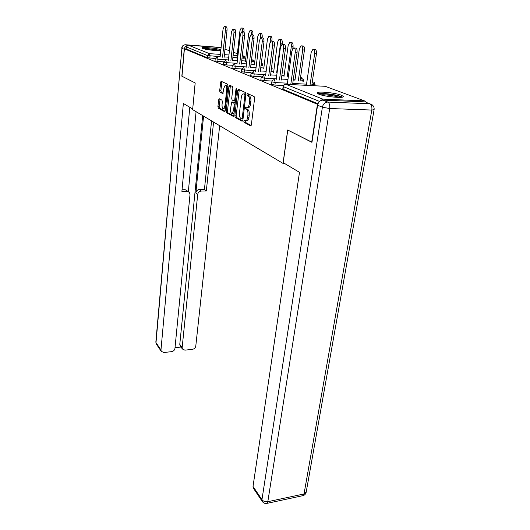 <?xml version="1.0" encoding="UTF-8"?>
<svg xmlns="http://www.w3.org/2000/svg" width="530" height="530" viewBox="0 0 530 530"><rect width="100%" height="100%" fill="white"/><g stroke="black" fill="none" stroke-linecap="round" stroke-linejoin="round"><path stroke-width="0.79" d="M243.793 121.098L244.091 122.324L250.571 125.862L251.366 124.755L254.605 98.368L254.155 96.593L247.53 93.505L246.98 94.32L247.285 95.546L248.133 95.943C249.292 96.791 249.762 98.659 249.544 101.561L249.279 103.747C248.981 105.795 248.391 107.027 247.497 107.464L245.761 106.987L245.377 107.789L245.681 109.014L246.516 109.438C247.662 110.32 248.133 112.194 247.914 115.063L247.649 117.229C247.364 119.217 246.788 120.423 245.913 120.84L244.164 120.317L243.793 121.098M245.185 120.794L245.416 122.357L251.167 125.491M248.431 93.923L248.623 95.599L249.471 95.996L248.133 95.943M246.794 107.438L247.013 109.061L247.848 109.485L246.516 109.438M220.884 49.774L220.732 49.714C217.134 48.223 201.294 46.759 201.983 47.998L202.679 48.455C205.428 49.661 218.035 51.118 220.798 50.555M318.828 94.194C324.91 96.791 344.792 98.567 343.308 96.4L341.366 95.215C335.026 92.651 315.853 90.948 317.086 93.075L318.828 94.194M219.307 98.766L218.638 99.839L217.923 106.59L218.3 108.206L224.541 111.625L225.23 110.558L227.953 85.834L227.555 84.191L221.003 81.216L219.625 90.617L220.003 92.227L222.872 93.578L223.812 88.331L225.164 85.317C226.323 85.343 226.84 86.814 226.714 89.729L224.932 105.974L223.627 108.869C222.461 108.822 221.944 107.351 222.063 104.45L222.355 101.78L221.971 100.15L219.307 98.766M311.978 142.226L287.691 130.009L283.027 163.399L192.648 109.63L195.192 82.965L181.969 76.24L184.413 48.826L317.761 104.41M311.7 142.226L317.43 104.397M234.83 115.778L235.24 117.481L242.111 121.237L242.873 120.144L245.94 94.294L245.503 92.558L238.487 89.285L237.738 90.438L234.83 115.778L236.135 115.812L236.546 117.514L242.687 120.866M233.114 116.315L226.568 112.731L226.177 111.075L228.92 86.291L229.437 85.151L232.458 86.476L232.862 88.146L231.716 98.368L232.12 100.044L234.22 101.011L234.744 99.878L235.969 89.159L236.34 88.344L236.771 89.537L233.836 115.235L233.352 116.322M283.027 163.399L284.458 163.399M366.237 102.429L365.707 101.416L364.547 100.892L322.823 99.13L320.392 100.832M319.583 101.449L283.398 86.635L283.046 89.239L317.987 103.767M184.413 48.826L186.156 48.945L186.335 46.918L188.249 45.136L221.109 47.634M217.81 61.447L215.001 60.897L215.226 58.697L218.035 59.247L217.81 61.447L223.581 61.811M215.26 58.492L207.237 57.71L207.449 55.557L186.335 46.918M186.156 48.945L207.237 57.71M234.975 68.555L231.994 67.953L232.246 65.654L235.234 66.25L234.975 68.555L241.494 68.94M261.336 76.797L253.91 76.393L250.736 75.71M283.437 85.516L274.918 85.091L271.519 84.336M272.075 81.044L264.139 80.626L260.853 79.911M251.154 72.769L241.13 71.722M226.184 64.912L223.296 64.342L223.534 62.096L226.429 62.659L226.184 64.912L232.312 65.289M246.576 120.853L247.245 120.873C248.119 120.456 248.702 119.257 248.987 117.263L247.649 117.229M247.848 109.485C249.001 110.366 249.464 112.241 249.246 115.103L248.987 117.263M248.133 107.484L248.828 107.51C249.729 107.08 250.326 105.841 250.617 103.8L249.279 103.747M249.471 95.996C250.637 96.844 251.107 98.719 250.882 101.614L250.617 103.8M239.288 89.663L236.135 115.812M241.693 118.899L242.223 118.13L244.9 95.493L244.602 94.274L243.038 93.836C242.15 94.274 241.567 95.513 241.282 97.553L239.487 112.91C239.282 115.706 239.732 117.547 240.839 118.435L241.693 118.899M241.852 118.912L243.012 118.945L241.872 118.905M245.059 93.923L243.727 93.863L245.933 94.333L244.602 94.274M233.657 115.944L227.847 112.771L226.568 112.731M230.431 85.529L227.45 111.114L227.847 112.771M235.327 101.051L234.22 101.011M230.537 108.875C230.404 111.856 230.948 113.367 232.18 113.413L233.538 110.465L234.2 104.648L233.79 102.959L231.696 101.979L230.537 108.875M232.961 113.433L234.108 112.877M235.221 103.111L233.79 102.959M231.888 101.985L233.193 102.038L235.095 103.005M224.415 108.895L225.462 108.411M227.834 86.893L226.442 85.383L225.667 85.343M221.984 81.593L220.884 90.67L221.268 92.286L223.17 93.234M220.076 99.17L219.175 106.636L219.552 108.246L225.058 111.254M313.614 49.429L314.654 49.509C316.052 49.462 316.655 50.854 316.463 53.682L314.674 53.556C314.866 50.721 314.264 49.33 312.866 49.376L311.15 52.477L306.373 85.343M309.977 85.529L314.674 53.556M311.746 85.615L316.463 53.682M294.216 47.991L295.329 48.071C296.687 48.025 297.27 49.429 297.091 52.291L295.25 52.159C295.435 49.297 294.846 47.886 293.494 47.938L291.838 51.079L287.286 84.376M297.091 52.291L292.593 84.648M295.25 52.159L290.771 84.555M342.34 97.129C339.048 94.976 321.604 92.564 317.834 93.737M318.888 94.221C320.948 92.704 339.631 95.287 341.168 97.301M339.041 97.388C335.523 95.857 324.704 94.367 320.895 94.877M203.917 48.846C207.164 48.634 211.444 49.005 216.757 49.959L219.446 50.661M220.248 50.615L217.505 49.933C211.808 48.906 207.018 48.462 203.136 48.614M216.214 50.582L207.097 49.515M283.212 162.664L299.496 172.323L253.022 486.434L261.959 499.677L322.386 107.219L317.589 105.212L311.958 142.351L287.77 130.049L283.212 162.664M364.686 101.853L322.956 100.117L327.798 102.071L369.834 103.774L366.667 102.595M253.572 488.508L253.022 486.434M317.589 105.212C318.351 102.018 320.14 100.322 322.956 100.117M186.699 45.911C185.275 46.521 184.453 47.64 184.235 49.277L181.836 76.174L195.146 82.945L192.715 108.981M192.668 108.975L183.367 103.469L160.968 349.979L161.2 351.277L163.803 352.523L171.607 351.648C173.476 351.271 174.595 350.197 174.946 348.435L190.012 194.576L189.488 192.489L185.255 189.733L188.448 191.595M189.8 107.279L181.896 191.376L187.057 191.29M180.366 346.203L179.776 344.374L182.154 347.64L182.399 348.998L184.884 350.164L192.489 349.31C194.318 348.932 195.418 347.879 195.782 346.136L219.665 125.703M175.019 347.713L180.982 347.051M201.281 191.052C199.3 191.284 198.107 192.41 197.703 194.437L195.855 192.874C196.252 190.86 197.438 189.74 199.406 189.508L201.281 191.052L206.322 190.966L213.583 122.085M182.154 347.64L197.703 194.437M196.08 111.671L188.342 191.502M195.855 192.874L203.573 116.13M179.776 344.374L202.685 115.606M199.406 189.508L204.428 189.429L211.583 120.9M204.428 189.429L206.322 190.966M182.048 189.78L185.255 189.733M301.676 45.878L302.736 45.958C304.061 45.924 304.624 47.276 304.445 50.012L302.69 49.88C302.868 47.143 302.299 45.792 300.987 45.825L299.351 48.859L294.879 80.825M298.284 81.01L302.69 49.88M300.026 81.103L304.445 50.012M290.367 42.506L291.447 42.592C292.686 42.566 293.223 43.877 293.057 46.534L291.328 46.402C291.5 43.745 290.963 42.433 289.724 42.46L288.168 45.434L283.974 76.545M287.2 76.724L291.328 46.402M292.785 48.502L293.057 46.534M279.635 39.313L280.728 39.399C281.9 39.379 282.404 40.658 282.245 43.235L280.555 43.102C280.714 40.525 280.204 39.246 279.038 39.266L277.548 42.181L273.613 72.484M276.673 72.663L280.555 43.102M282.099 44.348L282.245 43.235M269.432 36.272L270.532 36.365C271.645 36.351 272.122 37.597 271.969 40.095L270.313 39.969C270.459 37.464 269.982 36.219 268.876 36.232L267.451 39.087L263.755 68.628M270.008 42.387L270.313 39.969M271.85 41.068L271.969 40.095M259.726 33.383L260.833 33.476C261.886 33.47 262.337 34.682 262.198 37.113L260.568 36.981C260.707 34.549 260.256 33.33 259.21 33.344L257.845 36.146L254.36 64.958M260.442 38.014L260.568 36.981M262.098 37.922L262.198 37.113M282.662 44.427L283.788 44.513C285.067 44.474 285.617 45.845 285.451 48.614L283.649 48.482C283.815 45.706 283.265 44.341 281.993 44.381L280.416 47.455L276.163 79.831M285.451 48.614L281.238 80.103M283.649 48.482L279.462 80.004M271.718 41.062L272.864 41.148C274.063 41.115 274.586 42.446 274.427 45.13L272.659 44.997C272.817 42.307 272.301 40.982 271.102 41.009L269.598 44.03L265.616 75.525M274.427 45.13L270.479 75.797M272.659 44.997L268.736 75.697M261.343 37.862L262.496 37.955C263.629 37.928 264.119 39.22 263.973 41.83L262.237 41.698C262.39 39.087 261.893 37.796 260.767 37.816L259.336 40.777L255.599 71.444M263.973 41.83L260.27 71.716M262.237 41.698L258.554 71.616M251.485 34.828L252.644 34.92C253.711 34.901 254.181 36.159 254.042 38.69L252.34 38.557C252.479 36.027 252.015 34.768 250.948 34.781L249.577 37.683L246.072 67.568M254.042 38.69L250.564 67.84M252.34 38.557L248.881 67.741M242.111 31.939L243.277 32.038C244.284 32.025 244.727 33.251 244.595 35.709L242.932 35.576C243.058 33.112 242.621 31.886 241.614 31.899L240.302 34.741L237.009 63.885M244.595 35.709L241.329 64.15M242.932 35.576L239.679 64.05M250.478 30.627L251.591 30.72C252.585 30.72 253.022 31.899 252.889 34.264L251.286 34.139C251.419 31.767 250.988 30.588 249.994 30.588L248.689 33.344L245.41 61.46M251.213 34.741L251.286 34.139M252.817 34.881L252.889 34.264M233.18 29.19L234.353 29.289C235.307 29.283 235.731 30.475 235.605 32.867L233.969 32.734C234.094 30.342 233.677 29.143 232.716 29.15L231.464 31.939L228.364 60.38M235.605 32.867L232.524 60.645M233.969 32.734L230.908 60.539M241.653 28.004L242.773 28.097C243.72 28.103 244.131 29.256 244.005 31.555L242.435 31.429C242.554 29.123 242.15 27.971 241.21 27.964L239.957 30.667L236.864 58.128M242.376 31.959L242.435 31.429M243.932 32.197L244.005 31.555M224.674 26.573L225.84 26.666C226.754 26.666 227.151 27.832 227.039 30.157L225.429 30.024C225.541 27.699 225.144 26.533 224.236 26.533L223.037 29.269L220.116 57.035M227.039 30.157L224.13 57.293M225.429 30.024L222.54 57.194M245.416 122.357L244.091 122.324M248.623 95.599L247.285 95.546M247.013 109.061L245.681 109.014M364.547 100.892L325.215 86.297L285.869 84.303L322.823 99.13M326.155 86.648L324.824 86.277M282.775 89.053L283.126 86.456C283.378 85.158 284.153 84.442 285.458 84.296L285.869 84.303C284.55 84.383 283.729 85.164 283.398 86.635L283.133 86.41M188.249 45.136L209.482 53.656L220.394 54.391M224.415 54.656L228.953 54.961M233.127 55.246L237.155 55.511M242.283 55.855L243.349 55.928L242.316 55.544M237.36 53.709L233.458 52.258M229.41 50.761L225.005 49.124M221.103 47.673L220.46 47.435M243.886 58.591L243.349 55.928L244.323 56.359L245.052 58.128L242.024 58.081M220.155 56.65L207.449 55.557L209.482 53.656L210.032 55.981L209.814 58.141M313.694 85.714L313.873 84.542L311.918 84.442M306.545 84.164L292.759 83.455M287.452 83.183L275.255 82.554L274.918 85.091M271.512 84.376L271.844 81.845L275.255 82.554L274.5 79.739L274.123 79.739C272.844 79.871 272.082 80.573 271.844 81.845L271.85 81.805M312.72 81.779L313.873 84.542L315.025 84.403L314.164 82.282M302.18 81.216L302.325 80.196L300.172 80.076M295.024 79.798L293.276 79.705M287.969 79.42L281.377 79.063M276.302 78.791L264.45 78.148L264.139 80.626M284.093 75.657L281.847 75.532M276.766 75.247L270.598 74.902M265.729 74.624L254.208 73.981L253.91 76.393M273.712 71.722L271.022 71.563M266.153 71.278L260.363 70.941M255.692 70.669L244.482 70.013L244.204 72.371M263.834 67.972L260.753 67.787M256.076 67.509L250.644 67.177M246.152 66.906L235.234 66.25L234.611 63.739L232.246 65.654M261.495 65.402L261.562 64.846L261.124 64.819M254.433 64.402L250.995 64.19M246.503 63.911L241.388 63.593M237.069 63.322L226.429 62.659L225.833 60.215L223.534 62.096M252.492 61.911L252.545 61.453L251.333 61.374M245.463 60.996L241.713 60.758M237.394 60.486L232.577 60.175M228.417 59.91L218.035 59.247L217.466 56.862L215.226 58.697M236.903 57.75L232.875 57.485M228.708 57.207L224.17 56.909M260.846 79.944L261.157 77.473L264.45 78.148L263.735 75.419L261.157 77.44M301.239 77.506L302.325 80.196L303.478 80.063L302.637 78.003M251.233 73.478L254.208 73.981L253.525 71.325L251.233 73.478M241.594 69.529L244.482 70.013L243.827 67.436L241.594 69.529M271.658 66.667L272.162 68.304L271.426 68.423M261.356 62.924L261.562 64.846L262.701 64.753L261.939 62.898M251.723 59.102L252.545 61.453L253.678 61.367L252.929 59.552M249.246 115.103L247.914 115.063M250.882 101.614L249.544 101.561M239.05 90.497L237.738 90.438M236.546 117.514L235.24 117.481M243.111 118.157L242.223 118.13M245.794 95.526L244.9 95.493M227.45 111.114L226.177 111.075M230.206 86.35L228.92 86.291M235.585 99.912L234.744 99.878M236.791 89.192L235.969 89.159M234.379 110.492L233.538 110.465M235.042 104.675L234.2 104.648M233.193 102.038L231.901 101.992M225.727 106L224.932 105.974M227.516 89.769L226.714 89.729M221.268 92.286L220.003 92.227M220.884 90.67L219.625 90.617M221.772 82.402L220.506 82.335M219.552 108.246L218.3 108.206M219.175 106.636L217.923 106.59M219.897 99.885L218.638 99.839M374.087 109.783L306.227 491.906L304.028 493.953L371.822 110.055L329.7 108.524L267.822 501.698L304.028 493.953L302.875 495.663M266.749 503.421L267.822 501.698C265.318 502.029 263.364 501.36 261.959 499.677L262.502 501.777M372.159 104.821L369.834 103.774C371.537 104.741 372.199 106.835 371.822 110.055L374.114 109.637C374.332 107.683 373.676 106.073 372.159 104.821M322.386 107.219L329.7 108.524C330.038 105.212 329.408 103.065 327.798 102.071C324.969 102.283 323.161 103.999 322.386 107.219M218.314 47.283L185.705 44.772L187.249 45.394M184.235 49.277L181.909 48.303L156.005 342.625L160.968 349.979M156.549 344.367L155.84 342.108L156.231 343.904L161.2 351.277M155.846 342.016L181.909 48.303C182.32 46.024 183.585 44.851 185.705 44.772L185.361 44.765M217.386 47.031L218.718 47.309M315.019 84.442L314.82 85.774M303.471 80.103L303.299 81.276M250.736 75.744L251.021 73.332M241.13 71.749L241.402 69.397M272.155 68.33L272.056 69.125M262.695 64.779L262.608 65.468M253.671 61.387L253.598 61.983M245.052 58.148L244.993 58.658M247.245 120.873L245.913 120.84M248.828 107.51L247.497 107.464M233.472 113.453L232.18 113.413M224.892 108.915L223.627 108.869M306.148 492.37C305.691 494.099 304.637 495.192 302.981 495.636L266.855 503.401C264.861 503.732 263.291 503.01 262.145 501.241L253.214 487.971M185.301 44.765C183.228 44.931 182.022 46.057 181.684 48.137M182.399 348.998L180.021 345.732"/></g></svg>
